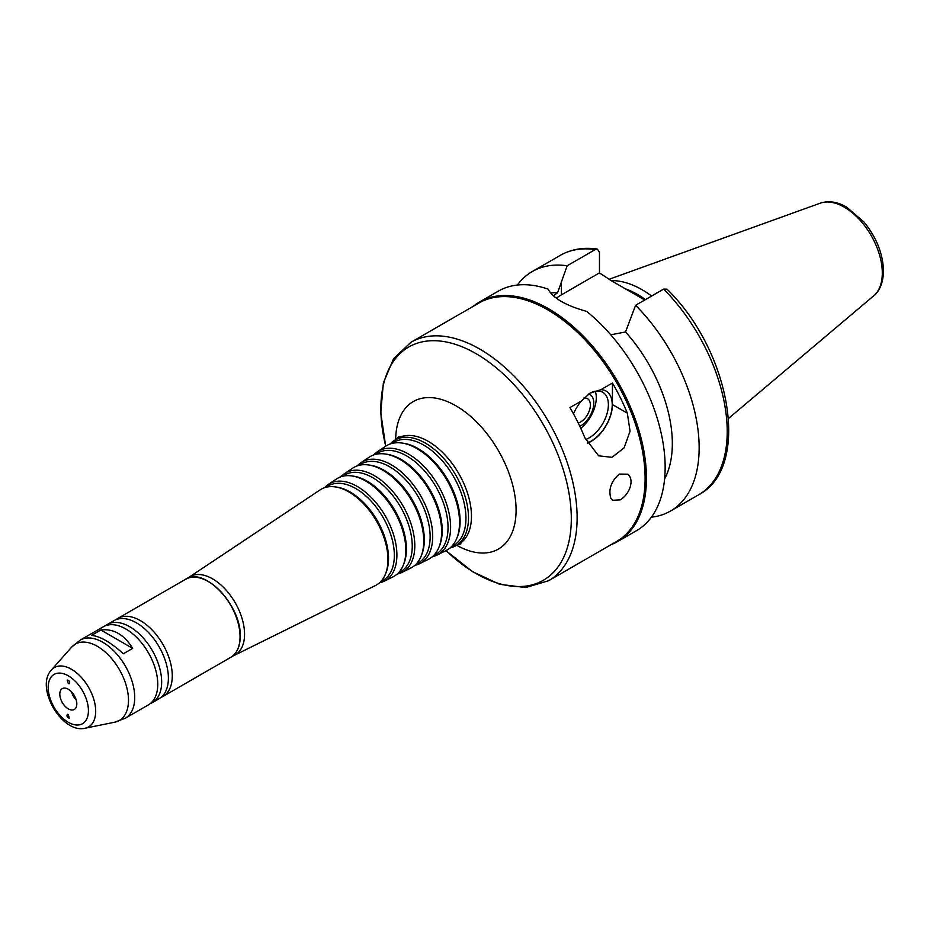 <?xml version="1.0" encoding="UTF-8"?>
<svg xmlns="http://www.w3.org/2000/svg" width="930" height="930" viewBox="0 0 930 930"><rect width="100%" height="100%" fill="white"/><g stroke="black" fill="none" stroke-linecap="round" stroke-linejoin="round"><path stroke-width="1.4" d="M619.275 474.068L627.878 474.195C631.052 477.009 631.819 481.298 630.203 487.064C628.145 492.795 624.844 497.062 620.298 499.852L612.417 500.282L610.824 498.248C608.29 489.354 611.103 481.287 619.275 474.068M587.272 442.947A29.76 17.182 120 0 0 611.057 413.327A29.76 17.182 120 0 0 600.954 389.658L612.428 383.032L612.428 404.55A30.062 17.356 -60 0 1 587.388 443.157M612.428 383.032A137.675 79.48 60 0 1 627.332 413.141L630.063 431.218L624.077 447.865L611.952 457.327L598.583 455.805L584.819 437.693A137.675 79.48 -120 0 0 569.927 407.573L581.401 400.946A29.76 17.182 120 0 0 573.485 413.873M581.401 400.946L589.946 393.227L600.954 389.658M589.608 393.425A27.051 15.624 -60 0 1 602.791 392.286A27.051 15.624 -60 0 1 606.151 416.338A27.051 15.624 -60 0 1 585.598 439.506M595.305 391.263A27.051 15.624 -60 0 1 580.762 428.323M588.771 393.948A18.728 10.811 -60 0 1 592.933 408.944A18.728 10.811 -60 0 1 579.843 426.359M583.796 398.11A13.88 8.021 -60 0 1 587.493 398.656A13.88 8.021 -60 0 1 589.109 411.293A13.88 8.021 -60 0 1 578.239 423.034M445.97 550.641L472.463 571.613L499.631 584.296L525.683 587.551L548.607 580.727L616.59 541.481A137.675 79.48 -120 0 0 645.106 478.45A137.675 79.48 -120 0 0 585.005 339.915A137.675 79.48 -120 0 0 478.927 303.029L410.944 342.275L393.564 358.713L383.369 382.916L380.765 412.781L385.683 446.202M68.309 714.496L69.25 718.134C67.134 717.425 66.518 716.158 67.379 714.345L68.309 714.496M123.33 653.755C110.67 642.316 100.068 636.201 91.512 635.388L100.87 629.994C113.518 628.436 124.12 634.562 132.676 648.361L123.33 653.755M100.87 629.994L132.676 648.361M68.309 683.62L67.181 680.086C69.18 680.307 69.936 681.504 69.436 683.666L68.309 683.62M611.068 544.666A138.268 79.829 -120 0 0 617.799 541.469A138.268 79.829 -120 0 0 646.443 478.171A138.268 79.829 -120 0 0 586.086 339.02A138.268 79.829 -120 0 0 479.531 301.983A138.268 79.829 -120 0 0 473.393 306.214M617.799 541.469L636.504 530.67A138.268 79.829 -120 0 0 665.148 467.372A138.268 79.829 -120 0 0 586.656 311.376C565.882 305.621 553.036 298.193 548.084 289.114A138.268 79.829 -120 0 0 498.236 291.183L479.531 301.983M664.601 478.938A114.227 65.949 -120 0 0 625.541 331.964L610.766 334.812M651.384 517.173A138.268 79.829 -120 0 0 670.518 511.035A138.268 79.829 -120 0 0 635.597 305.296L625.541 331.964M663.66 289.091A138.268 79.829 -120 0 1 698.57 494.841C751.591 467.476 730.562 350.901 667.019 289.184L663.66 289.091L635.597 305.296M553.373 295.833L557.582 292.741L567.161 265.782L595.212 249.577L597.362 249.066L599.466 252.379L599.466 272.874L561.418 294.845A48.395 27.935 0 0 0 556.407 298.239M599.466 272.874L611.277 280.674L644.757 300.006M651.639 296.031A95.441 55.102 -120 0 0 611.208 280.616M645.513 299.576A92.582 53.452 -120 0 0 625.402 288.835M567.161 265.782A138.268 79.829 -120 0 0 532.251 271.548A138.268 79.829 -120 0 0 517.371 285.045M557.582 292.741A114.227 65.949 -120 0 0 550.525 292.938M450.015 547.968A60.962 35.201 -120 0 0 454.724 546.305A60.962 35.201 -120 0 0 468.499 517.789A60.962 35.201 -120 0 0 441.146 455.665A60.962 35.201 -120 0 0 393.797 440.797A60.962 35.201 -120 0 0 390.019 444.04M451.55 546.538L452.457 546.084A59.636 34.433 -120 0 0 465.942 518.184A59.636 34.433 -120 0 0 439.181 457.409A59.636 34.433 -120 0 0 392.867 442.866L392.018 443.424M432.392 556.675A59.706 34.468 -120 0 0 437.112 555.024L445.912 550.665A60.334 34.829 -120 0 0 456.746 538.389L457.362 536.866A59.229 34.189 -120 0 0 460.118 521.207A59.229 34.189 -120 0 0 403.295 443.226L401.667 443.006A60.334 34.829 -120 0 0 385.625 446.237L377.452 451.689A59.706 34.468 -120 0 0 373.662 454.944M456.746 538.389A60.334 34.829 -120 0 0 459.548 522.439A60.334 34.829 -120 0 0 401.667 443.006M437.112 555.024A59.706 34.468 -120 0 0 450.597 527.089A59.706 34.468 -120 0 0 423.813 466.256A59.706 34.468 -120 0 0 377.452 451.689M433.868 555.291L434.856 554.803A58.381 33.701 -120 0 0 448.039 527.484A58.381 33.701 -120 0 0 421.848 467.999A58.381 33.701 -120 0 0 376.511 453.759L375.592 454.375M414.768 565.382A58.439 33.736 -120 0 0 419.488 563.743L428.288 559.383A59.067 34.108 -120 0 0 438.89 547.375L439.518 545.852A57.962 33.468 -120 0 0 442.215 530.519A57.962 33.468 -120 0 0 386.601 454.2L384.974 453.968A59.067 34.108 -120 0 0 369.268 457.142L361.084 462.594A58.439 33.736 -120 0 0 357.318 465.86M438.89 547.375A59.067 34.108 -120 0 0 441.645 531.751A59.067 34.108 -120 0 0 384.974 453.968M419.488 563.743A58.439 33.736 -120 0 0 432.694 536.401A58.439 33.736 -120 0 0 406.48 476.846A58.439 33.736 -120 0 0 361.084 462.594M416.187 564.033L417.233 563.522A57.114 32.98 -120 0 0 430.137 536.796A57.114 32.98 -120 0 0 404.515 478.59A57.114 32.98 -120 0 0 360.154 464.663L359.189 465.302M397.156 574.077A57.183 33.015 -120 0 0 401.876 572.45L410.688 568.102A57.811 33.375 -120 0 0 421.058 556.338L421.674 554.815A56.707 32.736 -120 0 0 424.313 539.819A56.707 32.736 -120 0 0 369.919 465.151L368.28 464.93A57.811 33.375 -120 0 0 352.912 468.034L344.739 473.486A57.183 33.015 -120 0 0 340.973 476.765M421.058 556.338A57.811 33.375 -120 0 0 423.743 541.051A57.811 33.375 -120 0 0 368.28 464.93M401.876 572.45A57.183 33.015 -120 0 0 414.803 545.701A57.183 33.015 -120 0 0 389.147 487.436A57.183 33.015 -120 0 0 344.739 473.486M398.505 572.775L399.621 572.229A55.858 32.248 -120 0 0 412.246 546.096A55.858 32.248 -120 0 0 387.182 489.18A55.858 32.248 -120 0 0 343.798 475.555L342.775 476.241M379.533 582.784A55.916 32.283 -120 0 0 384.264 581.169L393.076 576.809A56.544 32.643 -120 0 0 403.225 565.312L403.841 563.789A55.44 32.015 -120 0 0 406.422 549.119A55.44 32.015 -120 0 0 353.226 476.114L351.598 475.893A56.544 32.643 -120 0 0 336.567 478.938L328.383 484.379A55.916 32.283 -120 0 0 324.628 487.669M403.225 565.312A56.544 32.643 -120 0 0 405.852 550.351A56.544 32.643 -120 0 0 351.598 475.893M384.264 581.169A55.916 32.283 -120 0 0 396.901 555.001A55.916 32.283 -120 0 0 371.814 498.015A55.916 32.283 -120 0 0 328.383 484.379M380.835 581.529L382.009 580.948A54.591 31.515 -120 0 0 394.343 555.396A54.591 31.515 -120 0 0 369.849 499.77A54.591 31.515 -120 0 0 327.453 486.448L326.36 487.18M232.593 656.08A45.186 26.087 -120 0 0 234.337 655.348L375.464 585.528A55.289 31.922 -120 0 0 385.38 574.275L386.008 572.752A54.184 31.283 -120 0 0 388.531 558.419A54.184 31.283 -120 0 0 336.544 487.076L334.916 486.855A55.289 31.922 -120 0 0 320.211 489.831L189.174 577.135A45.186 26.087 -120 0 0 187.674 578.274M385.38 574.275A55.289 31.922 -120 0 0 387.961 559.651A55.289 31.922 -120 0 0 334.916 486.855M234.337 655.348A45.186 26.087 -120 0 0 244.544 634.202A45.186 26.087 -120 0 0 224.269 588.155A45.186 26.087 -120 0 0 189.174 577.135M160.913 697.465A45.093 26.028 -120 0 0 162.948 696.489A45.093 26.028 -120 0 0 172.282 675.843A45.093 26.028 -120 0 0 152.601 630.47A45.093 26.028 -120 0 0 117.854 618.392A45.093 26.028 -120 0 0 115.994 619.659M150.288 703.603A45.093 26.028 -120 0 0 152.311 702.627L159.042 698.732A45.093 26.028 -120 0 0 168.388 678.098A45.093 26.028 -120 0 0 148.707 632.726A45.093 26.028 -120 0 0 113.96 620.636L107.229 624.53A45.093 26.028 -120 0 0 105.369 625.797M152.311 702.627A45.093 26.028 -120 0 0 161.657 681.981A45.093 26.028 -120 0 0 141.976 636.608A45.093 26.028 -120 0 0 107.229 624.53M157.763 684.236A45.093 26.028 -120 0 0 138.082 638.852A45.093 26.028 -120 0 0 103.335 626.774L80.294 640.073A45.093 26.028 -120 0 1 115.041 652.151A45.093 26.028 -120 0 1 134.722 697.535A45.093 26.028 -120 0 1 125.387 718.169L148.416 704.87A45.093 26.028 -120 0 0 157.763 684.236M76.818 703.963A12.02 6.94 -120 0 0 71.564 691.862A12.02 6.94 -120 0 0 62.298 688.642A12.02 6.94 -120 0 0 62.298 702.534A12.02 6.94 -120 0 0 74.319 709.474A12.02 6.94 -120 0 0 76.818 703.963M71.471 691.769A12.02 6.94 -120 0 0 76.202 699.965M612.428 404.55L627.332 413.141M548.607 580.727A137.675 79.48 -120 0 0 577.123 517.708A137.675 79.48 -120 0 0 517.022 379.161A137.675 79.48 -120 0 0 410.944 342.275M561.418 294.845L561.418 281.441M882.303 272.99A53.754 31.039 -120 0 0 860.634 220.852A53.754 31.039 -120 0 0 820.341 203.147C828.653 200.462 837.407 201.787 846.614 207.123L863.993 222.038C876.455 237.382 882.965 253.681 883.5 270.921C883.14 286.045 877.292 293.136 873.805 295.752A53.754 31.039 -120 0 0 882.303 272.99M595.212 249.577A138.268 79.829 -120 0 0 560.302 255.355C571.194 249.194 583.54 247.089 597.362 249.054M446.04 550.606A134.664 77.748 -120 0 0 571.311 518.603A134.664 77.748 -120 0 0 460.873 346.297A134.664 77.748 -120 0 0 385.741 446.168M456.735 545.317A85.153 49.162 -120 0 0 516.092 510.059A85.153 49.162 -120 0 0 456.305 406.026A85.153 49.162 -120 0 0 395.669 439.553M460.954 543.887L457.641 544.864A61.171 35.317 -120 0 0 471.464 516.243A61.171 35.317 -120 0 0 444.017 453.91A61.171 35.317 -120 0 0 396.505 438.995L399.017 436.6M240.045 636.225A44.489 25.68 -120 0 0 208.378 581.622M240.045 636.725A45.093 26.028 -120 0 0 220.364 591.341A45.093 26.028 -120 0 0 185.628 579.262C204.007 566.172 241.672 605.709 240.231 636.48C240.091 646.606 236.918 653.569 230.71 657.359A45.093 26.028 -120 0 0 240.045 636.725M85.037 728.248A34.259 19.774 -120 0 0 95.685 711.229A34.259 19.774 -120 0 0 78.562 674.599A34.259 19.774 -120 0 0 51.394 669.984C34.898 687.375 61.729 733.828 85.037 728.248L114.797 722.18A44.059 25.436 -120 0 0 128.491 700.29A44.059 25.436 -120 0 0 106.473 653.174A44.059 25.436 -120 0 0 71.529 647.245L80.294 640.073M88.431 710.671A28.446 16.426 -120 0 0 58.253 673.134A28.446 16.426 -120 0 0 58.253 713.368A28.446 16.426 -120 0 0 88.431 710.671M698.57 494.841L670.518 511.035M820.341 203.147L609.348 279.186M873.805 295.752L728.55 418.407M560.302 255.355L532.251 271.548M454.724 546.305L457.641 544.864M393.797 440.797L396.505 438.995M185.628 579.262L117.854 618.392M230.71 657.359L162.948 696.489M114.797 722.18L125.387 718.169M51.394 669.984L71.529 647.245"/></g></svg>
